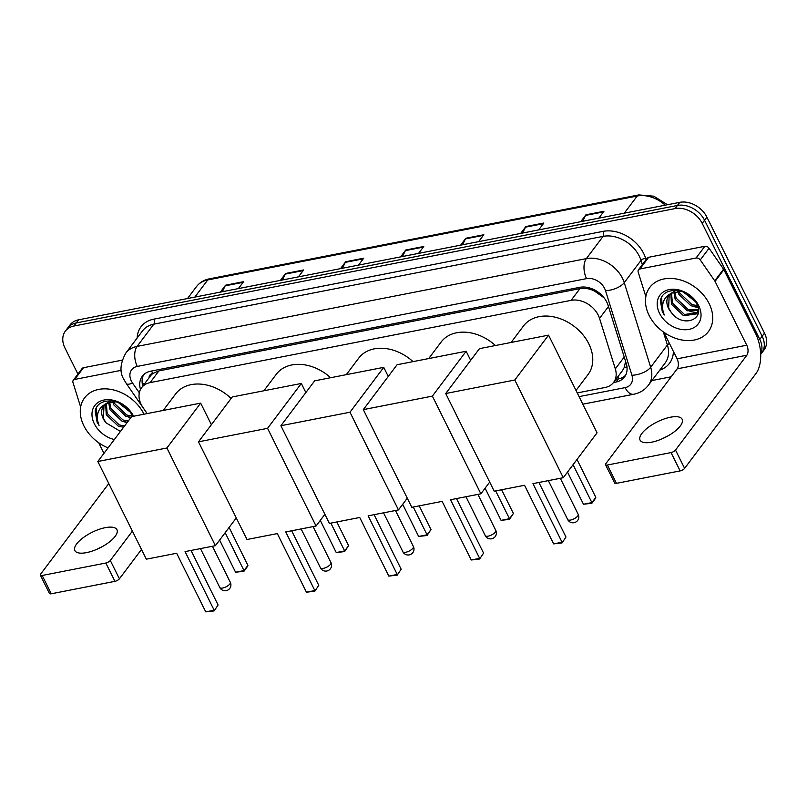 <?xml version="1.0" encoding="UTF-8"?>
<svg xmlns="http://www.w3.org/2000/svg" width="807" height="807" viewBox="0 0 807 807"><rect width="100%" height="100%" fill="white"/><g stroke="black" fill="none" stroke-linecap="round" stroke-linejoin="round"><path stroke-width="1.21" d="M577.237 392.928L605.089 387.481A22.021 16.443 -143 0 0 613.592 382.407A22.021 16.443 -143 0 0 615.317 368.88L599.54 318.382A22.021 16.443 -143 0 0 598.239 315.144A22.021 16.443 -143 0 0 571.124 300.345L150.102 382.619A22.021 16.443 -143 0 0 141.598 387.703A22.021 16.443 -143 0 0 143.021 407.585L147.177 413.577M604.05 297.793L594.709 291.186A7.344 5.478 -143 0 0 587.325 288.543A22.021 12.155 -101.1 0 1 586.739 287.292M587.325 288.543L587.012 288.603A22.021 16.443 37 0 1 594.709 291.186M141.598 387.703L150.405 375.991A22.021 16.443 37 0 1 153.048 373.399L152.725 373.459A7.344 5.478 -143 0 0 149.033 377.817M613.592 382.407L622.469 370.615L624.285 367.407L625.586 361.354M587.012 288.603L579.951 288.613L158.929 370.887L153.048 373.399M613.491 382.538L616.003 382.044A22.021 16.443 -143 0 0 624.507 376.97A22.021 16.443 -143 0 0 626.232 363.443L608.095 305.369A22.021 16.443 -143 0 0 606.793 302.131A22.021 16.443 -143 0 0 579.678 287.342L150.828 371.139A22.021 16.443 -143 0 0 142.325 376.213A22.021 16.443 -143 0 0 140.499 389.438M77.926 374.085L64.923 347.908A22.021 16.443 37 0 1 65.347 331.142A22.021 16.443 37 0 1 73.851 326.068L675.096 208.579A22.021 16.443 37 0 1 702.211 223.378L759.791 339.384A22.021 16.443 37 0 1 760.668 354.001M671.192 376.788L651.925 380.551M65.347 331.142L70.048 324.898A22.021 16.443 37 0 1 78.551 319.824L679.797 202.335A22.021 16.443 37 0 1 706.902 217.133L764.491 333.14L762.141 336.257A22.021 16.443 37 0 1 761.717 353.022A22.021 16.443 37 0 0 762.141 336.257L704.561 220.25L762.141 336.257L759.791 339.384M679.797 202.335L677.446 205.462A22.021 16.443 37 0 1 704.561 220.25A22.021 16.443 37 0 0 677.446 205.462L76.201 322.951L677.446 205.462L675.096 208.579M67.697 328.025A22.021 16.443 37 0 1 76.201 322.951A22.021 16.443 37 0 0 67.697 328.025M142.789 386.109A22.021 16.443 37 0 1 143.626 374.751M625.556 375.316A22.021 16.443 37 0 1 618.354 378.927L615.842 379.411M222.339 291.731L225.183 285.829A5.871 3.238 -101.1 0 1 225.556 285.214L220.361 292.114M238.378 288.593L243.573 281.693L225.556 285.214M282.4 279.989L285.244 274.098A5.871 3.238 -101.1 0 1 285.617 273.482L280.422 280.372M298.449 276.851L303.634 269.962L285.617 273.482M342.461 268.257L345.305 262.356A5.871 3.238 -101.1 0 1 345.678 261.74L340.493 268.64M358.51 265.12L363.695 258.22L345.678 261.74M582.725 221.31L585.569 215.408A5.871 3.238 -101.1 0 1 585.932 214.793L580.747 221.693M598.764 218.172L603.959 211.273L585.932 214.793M522.654 233.041L525.498 227.15A5.871 3.238 -101.1 0 1 525.871 226.535L520.686 233.425M538.703 229.904L543.888 223.004L525.871 226.535M462.593 244.783L465.437 238.882A5.871 3.238 -101.1 0 1 465.81 238.267L460.615 245.167M478.642 241.646L483.827 234.746L465.81 238.267M402.532 256.515L405.376 250.624A5.871 3.238 -101.1 0 1 405.739 250.009L400.554 256.898M418.571 253.378L423.766 246.488L405.739 250.009M764.491 333.14A22.021 16.443 37 0 1 764.068 349.895L760.678 354.404M649.08 315.366A36.698 27.408 37 0 1 649.776 287.423A36.698 27.408 37 0 1 679.857 279.787A36.698 27.408 37 0 1 709.141 303.624A36.698 27.408 37 0 1 708.435 331.556A36.698 27.408 37 0 1 678.364 339.192A36.698 27.408 37 0 1 649.08 315.366M671.525 293.173L672.382 303.039L684.477 314.488L697.44 312.662M670.859 293.607L671.454 304.279L683.549 315.729L696.502 313.903L698.388 311.391M697.006 313.308L698.398 310.312M674.743 291.72L676.115 298.086L688.21 309.535L698.368 309.696M673.855 292.013L675.177 299.326L687.282 310.776L698.368 310.453M679.111 291.115L679.837 293.133L691.942 304.582L697.46 305.641M677.87 291.156L678.909 294.373L691.004 305.823L697.843 306.821M692.809 298.318L690.721 296.976A16.594 12.387 37 0 1 686.374 293.355M684.165 292.275L694.968 300.95M676.236 290.328L670.254 293.758M669.174 295.14L668.65 308.002L671.283 312.42C682.641 328.439 705.58 319.572 696.734 303.926C689.803 287.897 662.638 285.466 660.388 300.87L662.325 311.734L664.272 314.982L663.072 311.3C661.437 302.877 664.242 296.845 671.495 293.193A16.594 12.387 37 0 0 668.791 295.614A16.594 12.387 37 0 0 668.468 308.244A16.594 12.387 37 0 0 671.283 312.42M681.471 291.287L671.495 293.193M698.691 305.661A23.928 17.865 37 0 1 688.986 329.397A23.928 17.865 37 0 1 659.531 313.318A23.928 17.865 37 0 1 669.225 289.592A23.928 17.865 37 0 1 698.691 305.661M683.146 291.862L695.483 301.707M693.647 306.569L698.035 307.578M689.914 311.522L697.419 312.682M661.639 297.541L662.426 311.593L664.272 314.982M651.713 442.175A23.494 8.716 -26.4 0 0 674.037 431.957A23.494 8.716 -26.4 0 0 682.147 419.247A23.494 8.716 -26.4 0 0 670.506 417.209A23.494 8.716 -26.4 0 0 648.172 427.428A23.494 8.716 -26.4 0 0 640.072 440.138A23.494 8.716 -26.4 0 0 651.713 442.175M639.89 268.983A3.672 2.744 -143 0 0 638.468 269.831L647.275 258.119A3.672 2.744 37 0 1 648.697 257.272L639.89 268.983L696.048 258.008L704.854 246.296A3.672 2.744 37 0 1 709.071 248.243L723.566 269.145A3.672 2.744 37 0 1 723.869 269.669L755.564 333.513A29.365 16.211 -101.1 0 1 755.947 373.54L684.608 468.363A3.672 1.362 153.6 0 1 680.13 470.895L671.041 452.586A3.672 1.362 -26.4 0 0 675.509 450.044L746.848 355.221A7.344 4.055 78.9 0 0 746.757 345.214L715.063 281.381A3.672 2.744 -143 0 0 714.75 280.856L700.264 259.955A3.672 2.744 -143 0 0 696.048 258.008M648.697 257.272L704.854 246.296M663.919 332.323L677.083 358.833A7.344 4.055 78.9 0 1 677.174 368.839L605.835 463.662A3.672 1.362 -26.4 0 0 605.553 464.701A3.672 1.362 -26.4 0 0 607.368 465.024L616.467 483.343L680.13 470.895M616.467 483.343A3.672 1.362 153.6 0 1 614.641 483.02L605.553 464.701M607.368 465.024L671.041 452.586M638.468 269.831A3.672 2.744 -143 0 0 638.186 272.08L645.176 294.454A3.672 2.744 -143 0 0 645.388 294.989L645.943 296.108M662.396 438.715A23.494 8.716 153.6 0 1 667.51 436.173M511.103 342.461L523.511 325.967A40.37 30.141 37 0 1 556.598 317.565A40.37 30.141 37 0 1 588.807 343.782A40.37 30.141 37 0 1 588.041 374.509L576.016 390.477M524.55 485.279L553.642 543.888L562.045 542.243L532.953 483.635L563.286 477.704L514.795 380.016L445.716 393.513L494.217 491.201L524.55 485.279M553.642 543.888L562.045 542.919L565.979 537.018L538.905 482.475M445.716 393.513L479.479 348.644L548.558 335.147L597.049 432.834L563.286 477.704M548.558 335.147L514.795 380.016M562.045 542.919L565.979 537.018M576.995 459.476L595.808 497.374L594.628 499.614L591.874 503.275L583.471 504.244L567.513 472.095M573.071 464.711L591.874 502.6L595.808 497.374M583.471 504.244L591.874 502.6L591.874 503.275M428.688 358.57L441.106 342.067A40.37 30.141 37 0 1 495.437 345.527M442.135 501.379L471.238 559.997L479.64 558.353L450.548 499.735L480.881 493.813L432.381 396.116L363.311 409.623L411.802 507.31L442.135 501.379M471.238 559.997L479.63 559.029L483.575 553.118L456.5 498.575M489.688 482.092L480.881 493.813M363.311 409.623L397.074 364.744L466.143 351.247L432.381 396.116M470.663 360.356L466.143 351.247M479.63 559.029L483.575 553.118M501.631 489.758L513.403 513.474L509.459 519.385L501.056 520.354L485.098 488.195M495.68 490.918L509.469 518.709L513.403 513.474M501.056 520.354L509.469 518.709L509.459 519.385M346.284 374.67L358.701 358.167A40.37 30.141 37 0 1 413.033 361.627M359.73 517.479L388.823 576.097L397.236 574.453L368.143 515.844L398.466 509.913L349.976 412.226L280.907 425.723L329.397 523.41L359.73 517.479M388.823 576.097L397.226 575.129L401.17 569.228L374.095 514.674M407.283 498.201L398.466 509.913M280.907 425.723L314.659 380.843L383.739 367.346L349.976 412.226M388.258 376.455L383.739 367.346M397.226 575.129L401.17 569.228M419.216 505.858L430.999 529.584L427.054 535.485L418.651 536.453L402.693 504.304M413.265 507.018L427.064 534.809L430.999 529.584M418.651 536.453L427.064 534.809L427.054 535.485M263.879 390.77L276.287 374.277A40.37 30.141 37 0 1 330.618 377.726M277.326 533.588L306.418 592.197L314.831 590.553L285.728 531.944L316.062 526.013L267.571 428.325L198.492 441.822L246.992 539.51L277.326 533.588M306.418 592.197L314.821 591.228L318.765 585.327L291.68 530.784M324.878 514.301L316.062 526.013M198.492 441.822L232.255 396.953L301.334 383.456L267.571 428.325M305.853 392.565L301.334 383.456M314.821 591.228L318.765 585.327M336.812 521.958L348.584 545.683L344.65 551.584L336.247 552.553L320.288 520.404M330.86 523.128L344.65 550.909L348.584 545.683M336.247 552.553L344.65 550.909L344.65 551.584M163.206 410.44L175.623 393.947A40.37 30.141 37 0 1 231.105 398.487M176.652 553.259L205.755 611.867L214.158 610.223L185.065 551.615L215.398 545.683L166.898 447.996L97.829 461.493L146.319 559.18L176.652 553.259M205.755 611.867L214.148 610.899L218.092 604.998L191.017 550.455M236.28 517.933L215.398 545.683M97.829 461.493L131.591 416.624L200.661 403.127L166.898 447.996M211.373 424.704L200.661 403.127M214.148 610.899L218.092 604.998M229.107 527.465L247.92 565.354L246.74 567.593L243.976 571.255L235.573 572.224L219.615 540.075M225.173 532.691L243.986 570.579L247.92 565.354M235.573 572.224L243.986 570.579L243.976 571.255M86.51 552.624A23.494 8.716 -26.4 0 0 108.834 542.405A23.494 8.716 -26.4 0 0 116.944 529.695A23.494 8.716 -26.4 0 0 105.293 527.657A23.494 8.716 -26.4 0 0 82.97 537.866A23.494 8.716 -26.4 0 0 74.859 550.586A23.494 8.716 -26.4 0 0 86.51 552.624M74.688 379.431A3.672 2.744 -143 0 0 73.266 380.268L82.072 368.567A3.672 2.744 37 0 1 83.494 367.72L74.688 379.431L121.242 370.332M83.494 367.72L122.17 360.164M141.487 549.446L119.406 578.811A3.672 1.362 153.6 0 1 114.927 581.343L105.838 563.024A3.672 1.362 -26.4 0 0 110.307 560.492L132.398 531.127M108.774 483.544L40.632 574.1A3.672 1.362 -26.4 0 0 40.35 575.149A3.672 1.362 -26.4 0 0 42.166 575.472L51.265 593.781L114.927 581.343M51.265 593.781A3.672 1.362 153.6 0 1 49.439 593.468L40.35 575.149M42.166 575.472L105.838 563.024M73.266 380.268A3.672 2.744 -143 0 0 72.983 382.528L79.964 404.892A3.672 2.744 -143 0 0 80.186 405.437L80.74 406.557M103.962 453.342L98.716 442.771M97.193 549.153A23.494 8.716 153.6 0 1 102.307 546.611M108.057 447.895A36.698 27.408 37 0 1 83.878 425.803A36.698 27.408 37 0 1 84.574 397.871A36.698 27.408 37 0 1 114.655 390.235A36.698 27.408 37 0 1 143.939 414.072A36.698 27.408 37 0 1 143.999 414.193M106.322 403.621L107.18 413.487L119.275 424.936L124.54 425.985M105.656 404.055L106.252 414.727L118.347 426.177L123.612 427.226M109.54 402.168L110.912 408.534L123.007 419.983L128.273 421.032M108.652 402.461L109.974 409.774L122.069 421.224L127.335 422.273M113.898 401.563L114.634 403.581L126.729 415.03L132.257 416.079M112.667 401.604L113.706 404.811L125.801 416.271L131.067 417.32M127.607 408.756L125.519 407.424A16.594 12.387 37 0 1 121.171 403.803M118.962 402.723L129.766 411.399M111.033 400.776L105.051 404.206M103.972 405.578L103.447 418.44L106.08 422.858L120.455 431.422M106.08 422.858A16.594 12.387 37 0 1 103.266 418.692A16.594 12.387 37 0 1 103.589 406.062A16.594 12.387 37 0 1 106.292 403.631L116.269 401.735M132.388 416.462L131.531 414.374C124.601 398.345 97.435 395.904 95.186 411.318L97.122 422.182L99.069 425.43L97.869 421.748C96.235 413.325 99.039 407.293 106.292 403.631M114.352 439.543A23.928 17.865 37 0 1 94.328 423.766A23.928 17.865 37 0 1 104.022 400.03A23.928 17.865 37 0 1 133.488 416.109A23.928 17.865 37 0 1 133.548 416.241M117.943 402.3L130.28 412.155M128.444 417.007L130.805 417.673M124.712 421.97L127.072 422.626M96.436 407.989L97.223 422.041L99.069 425.43M608.458 306.529L599.54 318.382M142.224 383.386A22.021 5.931 -34.7 0 0 144.796 383.446M619.231 378.725A22.021 12.155 -101.1 0 1 617.839 376.768M624.285 367.407A22.021 10.158 -17.3 0 0 626.989 366.933M599.894 294.363A22.021 10.158 -17.3 0 0 600.771 294.262M152.725 373.459A22.021 12.155 -101.1 0 1 151.615 370.988M579.951 288.613L571.124 300.345M624.235 357.027L615.317 368.88M158.929 370.887L150.102 382.619M579.073 396.63L625.102 387.632A14.677 10.965 -143 0 0 631.921 375.235L605.502 290.641A14.677 10.965 -143 0 0 604.635 288.492A14.677 10.965 -143 0 0 586.558 278.627L137.281 366.418A14.677 10.965 -143 0 0 131.329 380.975A14.677 10.965 -143 0 0 132.56 383.063L139.318 392.797M137.281 366.418A14.677 8.11 78.9 0 1 137.089 346.405L586.366 258.613A29.365 21.92 37 0 1 622.52 278.334A29.365 21.92 37 0 1 624.255 282.652L640.99 260.409A29.365 21.92 -143 0 0 639.255 256.091A29.365 21.92 -143 0 0 603.101 236.37L153.824 324.162A29.365 21.92 -143 0 0 142.486 330.931L125.751 353.173A29.365 21.92 37 0 1 137.089 346.405L153.824 324.162A3.672 2.028 -101.1 0 0 153.774 319.158L603.051 231.367A3.672 2.028 -101.1 0 1 603.101 236.37L586.366 258.613A14.677 8.11 78.9 0 0 586.558 278.627M125.751 353.173C120.021 363.685 119.456 372.531 124.046 379.704L126.366 383.628A14.677 3.954 -34.7 0 0 132.56 383.063M603.051 231.367A33.037 24.664 37 0 1 643.724 253.559A33.037 24.664 37 0 1 645.681 258.411L646.084 259.703M673.391 351.398A33.037 24.664 37 0 1 659.783 370.11M137.16 338.012A33.037 24.664 37 0 1 153.774 319.158M702.211 223.378L706.902 217.133M73.851 326.068L78.551 319.824M605.502 290.641A14.677 6.769 -17.3 0 0 624.255 282.652L650.684 367.235L667.409 344.993L663.324 331.899M631.921 375.235A14.677 6.769 -17.3 0 0 650.684 367.235A29.365 21.92 37 0 1 648.374 385.272L665.109 363.029A29.365 21.92 -143 0 0 667.409 344.993A3.672 1.695 162.7 0 1 669.497 343.56M642.332 264.696L640.99 260.409A3.672 1.695 162.7 0 1 645.681 258.411M625.102 387.632A14.677 8.11 78.9 0 0 633.788 394.24C639.82 393.029 644.682 390.033 648.374 385.272M618.354 378.927L616.003 382.044M665.24 205.18A29.365 21.92 -143 0 0 637.207 196.02L207.742 279.938A29.365 21.92 -143 0 0 196.404 286.707C199.591 282.571 203.909 279.948 209.366 278.839A7.344 4.055 78.9 0 0 207.742 279.938L194.83 297.107M624.295 213.179L637.207 196.02A7.344 4.055 -101.1 0 1 638.831 194.921L653.821 196.192L667.45 204.746M405.376 250.624L423.282 247.124M465.437 238.882L483.343 235.382M525.498 227.15L543.414 223.65M585.569 215.408L603.475 211.908M345.305 262.356L363.221 258.855M285.244 274.098L303.16 270.597M225.183 285.829L243.089 282.329M677.174 368.839L746.848 355.221M677.083 358.833L746.757 345.214M723.869 269.669L715.063 281.381M675.509 450.044L684.608 468.363M714.75 280.856L723.566 269.145M709.071 248.243L700.264 259.955M577.741 515.996A5.871 2.179 -26.4 0 0 578.195 514.321A5.871 5.871 0 0 1 574.059 522.694A5.871 5.871 0 0 1 567.674 519.537A5.871 2.179 -26.4 0 0 570.589 520.051A5.871 2.179 -26.4 0 0 577.741 515.996M495.337 532.095A5.871 2.179 -26.4 0 0 495.791 530.421A5.871 5.871 0 0 1 491.655 538.794A5.871 5.871 0 0 1 485.269 535.646A5.871 2.179 -26.4 0 0 488.185 536.151A5.871 2.179 -26.4 0 0 495.337 532.095M412.922 548.195A5.871 2.179 -26.4 0 0 413.386 546.521A5.871 5.871 0 0 1 409.25 554.903A5.871 5.871 0 0 1 402.864 551.746A5.871 2.179 -26.4 0 0 405.77 552.26A5.871 2.179 -26.4 0 0 412.922 548.195M330.517 564.305A5.871 2.179 -26.4 0 0 330.971 562.63A5.871 5.871 0 0 1 326.835 571.003A5.871 5.871 0 0 1 320.45 567.846A5.871 2.179 -26.4 0 0 323.365 568.36A5.871 2.179 -26.4 0 0 330.517 564.305M229.854 583.975A5.871 2.179 -26.4 0 0 230.308 582.301A5.871 5.871 0 0 1 226.172 590.674A5.871 5.871 0 0 1 219.786 587.526A5.871 2.179 -26.4 0 0 222.702 588.031A5.871 2.179 -26.4 0 0 229.854 583.975M110.307 560.492L119.406 578.811M142.415 384.556L143.162 385.625M582.836 404.196L633.788 394.24M126.366 383.628L147.146 413.588M209.366 278.839L638.831 194.921M196.404 286.707L187.517 298.529M560.31 478.289L578.195 514.321M548.357 480.619L567.674 519.537M477.905 494.388L495.791 530.421M465.952 496.729L485.269 535.646M395.491 510.498L413.386 546.521M383.547 512.828L402.864 551.746M313.086 526.598L330.971 562.63M301.132 528.938L320.45 567.846M212.423 546.268L230.308 582.301M200.469 548.609L219.786 587.526"/></g></svg>

